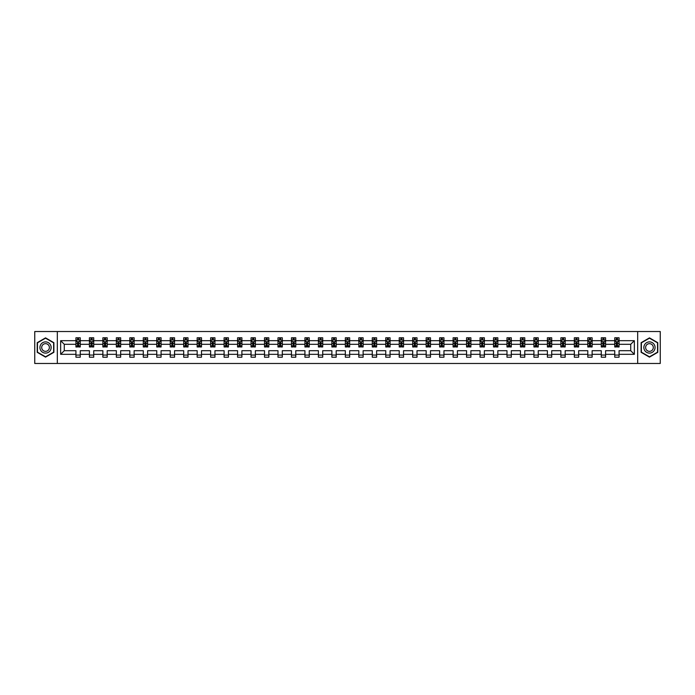 <?xml version="1.0" encoding="UTF-8"?>
<svg xmlns="http://www.w3.org/2000/svg" width="695" height="695" viewBox="0 0 695 695"><rect width="100%" height="100%" fill="white"/><g stroke="black" fill="none" stroke-linecap="round" stroke-linejoin="round"><path stroke-width="1.04" d="M637.671 331.524L34.75 331.524L34.75 363.476L660.25 363.476L660.25 331.524L637.671 331.524L637.671 363.476M619.063 354.32L619.063 350.697L630.721 350.697L634.344 354.32L619.063 354.32L619.063 357.213L614.745 357.213L614.745 354.32L605.588 354.32L605.588 357.213L601.271 357.213L601.271 354.32L592.123 354.32L592.123 357.213L587.805 357.213L587.805 354.32L578.648 354.32L578.648 357.213L574.331 357.213L574.331 354.32L565.183 354.32L565.183 357.213L560.865 357.213L560.865 354.32L551.708 354.32L551.708 357.213L547.391 357.213L547.391 354.32L538.243 354.32L538.243 357.213L533.925 357.213L533.925 354.32L524.768 354.32L524.768 357.213L520.451 357.213L520.451 354.32L511.303 354.32L511.303 357.213L506.985 357.213L506.985 354.32L497.828 354.32L497.828 357.213L493.511 357.213L493.511 354.32L484.363 354.32L484.363 357.213L480.045 357.213L480.045 354.32L470.889 354.32L470.889 357.213L466.571 357.213L466.571 354.32L457.423 354.32L457.423 357.213L453.105 357.213L453.105 354.32L443.949 354.32L443.949 357.213L439.631 357.213L439.631 354.32L430.483 354.32L430.483 357.213L426.165 357.213L426.165 354.32L417.009 354.32L417.009 357.213L412.691 357.213L412.691 354.32L403.543 354.32L403.543 357.213L399.225 357.213L399.225 354.32L390.069 354.32L390.069 357.213L385.751 357.213L385.751 354.32L376.603 354.32L376.603 357.213L372.285 357.213L372.285 354.32L363.129 354.32L363.129 357.213L358.811 357.213L358.811 354.32L349.655 354.32L349.655 357.213L345.346 357.213L345.346 354.32L336.189 354.32L336.189 357.213L331.871 357.213L331.871 354.32L322.715 354.32L322.715 357.213L318.397 357.213L318.397 354.32L309.249 354.32L309.249 357.213L304.931 357.213L304.931 354.32L295.775 354.32L295.775 357.213L291.457 357.213L291.457 354.32L282.309 354.32L282.309 357.213L277.991 357.213L277.991 354.32L268.835 354.32L268.835 357.213L264.517 357.213L264.517 354.32L255.369 354.32L255.369 357.213L251.051 357.213L251.051 354.32L241.895 354.32L241.895 357.213L237.577 357.213L237.577 354.32L228.429 354.32L228.429 357.213L224.111 357.213L224.111 354.32L214.955 354.32L214.955 357.213L210.637 357.213L210.637 354.32L201.489 354.32L201.489 357.213L197.172 357.213L197.172 354.32L188.015 354.32L188.015 357.213L183.697 357.213L183.697 354.32L174.549 354.32L174.549 357.213L170.232 357.213L170.232 354.32L161.075 354.32L161.075 357.213L156.757 357.213L156.757 354.32L147.609 354.32L147.609 357.213L143.292 357.213L143.292 354.32L134.135 354.32L134.135 357.213L129.817 357.213L129.817 354.32L120.669 354.32L120.669 357.213L116.352 357.213L116.352 354.32L107.195 354.32L107.195 357.213L102.877 357.213L102.877 354.32L93.729 354.32L93.729 357.213L89.412 357.213L89.412 354.32L80.255 354.32L80.255 357.213L75.937 357.213L75.937 354.32L60.656 354.32L60.656 340.68L75.937 340.68L75.937 337.787L80.255 337.787L80.255 340.68L89.412 340.68L89.412 337.787L93.729 337.787L93.729 340.68L102.877 340.68L102.877 337.787L107.195 337.787L107.195 340.68L116.352 340.68L116.352 337.787L120.669 337.787L120.669 340.68L129.817 340.68L129.817 337.787L134.135 337.787L134.135 340.68L143.292 340.68L143.292 337.787L147.609 337.787L147.609 340.68L156.757 340.68L156.757 337.787L161.075 337.787L161.075 340.68L170.232 340.68L170.232 337.787L174.549 337.787L174.549 340.68L183.697 340.68L183.697 337.787L188.015 337.787L188.015 340.68L197.172 340.68L197.172 337.787L201.489 337.787L201.489 340.68L210.637 340.68L210.637 337.787L214.955 337.787L214.955 340.68L224.111 340.68L224.111 337.787L228.429 337.787L228.429 340.68L237.577 340.68L237.577 337.787L241.895 337.787L241.895 340.68L251.051 340.68L251.051 337.787L255.369 337.787L255.369 340.68L264.517 340.68L264.517 337.787L268.835 337.787L268.835 340.68L277.991 340.68L277.991 337.787L282.309 337.787L282.309 340.68L291.457 340.68L291.457 337.787L295.775 337.787L295.775 340.68L304.931 340.68L304.931 337.787L309.249 337.787L309.249 340.68L318.397 340.68L318.397 337.787L322.715 337.787L322.715 340.68L331.871 340.68L331.871 337.787L336.189 337.787L336.189 340.68L345.346 340.68L345.346 337.787L349.655 337.787L349.655 340.68L358.811 340.68L358.811 337.787L363.129 337.787L363.129 340.68L372.285 340.68L372.285 337.787L376.603 337.787L376.603 340.68L385.751 340.68L385.751 337.787L390.069 337.787L390.069 340.68L399.225 340.68L399.225 337.787L403.543 337.787L403.543 340.68L412.691 340.68L412.691 337.787L417.009 337.787L417.009 340.68L426.165 340.68L426.165 337.787L430.483 337.787L430.483 340.68L439.631 340.68L439.631 337.787L443.949 337.787L443.949 340.68L453.105 340.68L453.105 337.787L457.423 337.787L457.423 340.68L466.571 340.68L466.571 337.787L470.889 337.787L470.889 340.68L480.045 340.68L480.045 337.787L484.363 337.787L484.363 340.68L493.511 340.68L493.511 337.787L497.828 337.787L497.828 340.68L506.985 340.68L506.985 337.787L511.303 337.787L511.303 340.68L520.451 340.68L520.451 337.787L524.768 337.787L524.768 340.68L533.925 340.68L533.925 337.787L538.243 337.787L538.243 340.68L547.391 340.68L547.391 337.787L551.708 337.787L551.708 340.68L560.865 340.68L560.865 337.787L565.183 337.787L565.183 340.68L574.331 340.68L574.331 337.787L578.648 337.787L578.648 340.68L587.805 340.68L587.805 337.787L592.123 337.787L592.123 340.68L601.271 340.68L601.271 337.787L605.588 337.787L605.588 340.68L614.745 340.68L614.745 337.787L619.063 337.787L619.063 340.68L634.344 340.68L634.344 354.32M57.329 363.476L57.329 331.524M614.745 340.68L614.745 344.303L605.588 344.303L605.588 340.68M605.588 354.32L605.588 350.697L614.745 350.697L614.745 354.32M601.271 340.68L601.271 344.303L592.123 344.303L592.123 340.68M592.123 354.32L592.123 350.697L601.271 350.697L601.271 354.32M587.805 340.68L587.805 344.303L578.648 344.303L578.648 340.68M578.648 354.32L578.648 350.697L587.805 350.697L587.805 354.32M574.331 340.68L574.331 344.303L565.183 344.303L565.183 340.68M565.183 354.32L565.183 350.697L574.331 350.697L574.331 354.32M560.865 340.68L560.865 344.303L551.708 344.303L551.708 340.68M551.708 354.32L551.708 350.697L560.865 350.697L560.865 354.32M547.391 340.68L547.391 344.303L538.243 344.303L538.243 340.68M538.243 354.32L538.243 350.697L547.391 350.697L547.391 354.32M533.925 340.68L533.925 344.303L524.768 344.303L524.768 340.68M524.768 354.32L524.768 350.697L533.925 350.697L533.925 354.32M520.451 340.68L520.451 344.303L511.303 344.303L511.303 340.68M511.303 354.32L511.303 350.697L520.451 350.697L520.451 354.32M506.985 340.68L506.985 344.303L497.828 344.303L497.828 340.68M497.828 354.32L497.828 350.697L506.985 350.697L506.985 354.32M493.511 340.68L493.511 344.303L484.363 344.303L484.363 340.68M484.363 354.32L484.363 350.697L493.511 350.697L493.511 354.32M480.045 340.68L480.045 344.303L470.889 344.303L470.889 340.68M470.889 354.32L470.889 350.697L480.045 350.697L480.045 354.32M466.571 340.68L466.571 344.303L457.423 344.303L457.423 340.68M457.423 354.32L457.423 350.697L466.571 350.697L466.571 354.32M453.105 340.68L453.105 344.303L443.949 344.303L443.949 340.68M443.949 354.32L443.949 350.697L453.105 350.697L453.105 354.32M439.631 340.68L439.631 344.303L430.483 344.303L430.483 340.68M430.483 354.32L430.483 350.697L439.631 350.697L439.631 354.32M426.165 340.68L426.165 344.303L417.009 344.303L417.009 340.68M417.009 354.32L417.009 350.697L426.165 350.697L426.165 354.32M412.691 340.68L412.691 344.303L403.543 344.303L403.543 340.68M403.543 354.32L403.543 350.697L412.691 350.697L412.691 354.32M399.225 340.68L399.225 344.303L390.069 344.303L390.069 340.68M390.069 354.32L390.069 350.697L399.225 350.697L399.225 354.32M385.751 340.68L385.751 344.303L376.603 344.303L376.603 340.68M376.603 354.32L376.603 350.697L385.751 350.697L385.751 354.32M372.285 340.68L372.285 344.303L363.129 344.303L363.129 340.68M363.129 354.32L363.129 350.697L372.285 350.697L372.285 354.32M358.811 340.68L358.811 344.303L349.655 344.303L349.655 340.68M349.655 354.32L349.655 350.697L358.811 350.697L358.811 354.32M345.346 340.68L345.346 344.303L336.189 344.303L336.189 340.68M336.189 354.32L336.189 350.697L345.346 350.697L345.346 354.32M331.871 340.68L331.871 344.303L322.715 344.303L322.715 340.68M322.715 354.32L322.715 350.697L331.871 350.697L331.871 354.32M318.397 340.68L318.397 344.303L309.249 344.303L309.249 340.68M309.249 354.32L309.249 350.697L318.397 350.697L318.397 354.32M304.931 340.68L304.931 344.303L295.775 344.303L295.775 340.68M295.775 354.32L295.775 350.697L304.931 350.697L304.931 354.32M291.457 340.68L291.457 344.303L282.309 344.303L282.309 340.68M282.309 354.32L282.309 350.697L291.457 350.697L291.457 354.32M277.991 340.68L277.991 344.303L268.835 344.303L268.835 340.68M268.835 354.32L268.835 350.697L277.991 350.697L277.991 354.32M264.517 340.68L264.517 344.303L255.369 344.303L255.369 340.68M255.369 354.32L255.369 350.697L264.517 350.697L264.517 354.32M251.051 340.68L251.051 344.303L241.895 344.303L241.895 340.68M241.895 354.32L241.895 350.697L251.051 350.697L251.051 354.32M237.577 340.68L237.577 344.303L228.429 344.303L228.429 340.68M228.429 354.32L228.429 350.697L237.577 350.697L237.577 354.32M224.111 340.68L224.111 344.303L214.955 344.303L214.955 340.68M214.955 354.32L214.955 350.697L224.111 350.697L224.111 354.32M210.637 340.68L210.637 344.303L201.489 344.303L201.489 340.68M201.489 354.32L201.489 350.697L210.637 350.697L210.637 354.32M197.172 340.68L197.172 344.303L188.015 344.303L188.015 340.68M188.015 354.32L188.015 350.697L197.172 350.697L197.172 354.32M183.697 340.68L183.697 344.303L174.549 344.303L174.549 340.68M174.549 354.32L174.549 350.697L183.697 350.697L183.697 354.32M170.232 340.68L170.232 344.303L161.075 344.303L161.075 340.68M161.075 354.32L161.075 350.697L170.232 350.697L170.232 354.32M156.757 340.68L156.757 344.303L147.609 344.303L147.609 340.68M147.609 354.32L147.609 350.697L156.757 350.697L156.757 354.32M143.292 340.68L143.292 344.303L134.135 344.303L134.135 340.68M134.135 354.32L134.135 350.697L143.292 350.697L143.292 354.32M129.817 340.68L129.817 344.303L120.669 344.303L120.669 340.68M120.669 354.32L120.669 350.697L129.817 350.697L129.817 354.32M116.352 340.68L116.352 344.303L107.195 344.303L107.195 340.68M107.195 354.32L107.195 350.697L116.352 350.697L116.352 354.32M102.877 340.68L102.877 344.303L93.729 344.303L93.729 340.68M93.729 354.32L93.729 350.697L102.877 350.697L102.877 354.32M89.412 340.68L89.412 344.303L80.255 344.303L80.255 340.68M80.255 354.32L80.255 350.697L89.412 350.697L89.412 354.32M75.937 340.68L75.937 344.303L64.279 344.303L64.279 350.697L75.937 350.697L75.937 354.32M60.656 340.68L64.279 344.303M630.721 350.697L630.721 344.303L619.063 344.303L619.063 340.68M616.387 339.942L617.421 339.942M602.913 339.942L603.955 339.942M589.447 339.942L590.481 339.942M575.973 339.942L577.015 339.942M562.507 339.942L563.541 339.942M549.033 339.942L550.075 339.942M535.567 339.942L536.601 339.942M522.093 339.942L523.126 339.942M508.627 339.942L509.661 339.942M495.153 339.942L496.187 339.942M481.687 339.942L482.721 339.942M468.213 339.942L469.247 339.942M454.747 339.942L455.781 339.942M441.273 339.942L442.307 339.942M427.807 339.942L428.841 339.942M414.333 339.942L415.367 339.942M400.859 339.942L401.901 339.942M387.393 339.942L388.427 339.942M373.919 339.942L374.961 339.942M360.453 339.942L361.487 339.942M346.979 339.942L348.021 339.942M333.513 339.942L334.547 339.942M320.039 339.942L321.081 339.942M306.573 339.942L307.607 339.942M293.099 339.942L294.141 339.942M279.633 339.942L280.667 339.942M266.159 339.942L267.193 339.942M252.693 339.942L253.727 339.942M239.219 339.942L240.253 339.942M225.753 339.942L226.787 339.942M212.279 339.942L213.313 339.942M198.813 339.942L199.847 339.942M185.339 339.942L186.373 339.942M171.874 339.942L172.907 339.942M158.399 339.942L159.433 339.942M144.925 339.942L145.967 339.942M131.459 339.942L132.493 339.942M117.985 339.942L119.027 339.942M104.519 339.942L105.553 339.942M91.045 339.942L92.088 339.942M77.579 339.942L78.613 339.942M75.937 355.058L80.255 355.058M89.412 355.058L93.729 355.058M102.877 355.058L107.195 355.058M116.352 355.058L120.669 355.058M129.817 355.058L134.135 355.058M143.292 355.058L147.609 355.058M156.757 355.058L161.075 355.058M170.232 355.058L174.549 355.058M183.697 355.058L188.015 355.058M197.172 355.058L201.489 355.058M210.637 355.058L214.955 355.058M224.111 355.058L228.429 355.058M237.577 355.058L241.895 355.058M251.051 355.058L255.369 355.058M264.517 355.058L268.835 355.058M277.991 355.058L282.309 355.058M291.457 355.058L295.775 355.058M304.931 355.058L309.249 355.058M318.397 355.058L322.715 355.058M331.871 355.058L336.189 355.058M345.346 355.058L349.655 355.058M358.811 355.058L363.129 355.058M372.285 355.058L376.603 355.058M385.751 355.058L390.069 355.058M399.225 355.058L403.543 355.058M412.691 355.058L417.009 355.058M426.165 355.058L430.483 355.058M439.631 355.058L443.949 355.058M453.105 355.058L457.423 355.058M466.571 355.058L470.889 355.058M480.045 355.058L484.363 355.058M493.511 355.058L497.828 355.058M506.985 355.058L511.303 355.058M520.451 355.058L524.768 355.058M533.925 355.058L538.243 355.058M547.391 355.058L551.708 355.058M560.865 355.058L565.183 355.058M574.331 355.058L578.648 355.058M587.805 355.058L592.123 355.058M601.271 355.058L605.588 355.058M614.745 355.058L619.063 355.058M64.279 350.697L60.656 354.32M634.344 340.68L630.721 344.303M53.88 342.687L45.54 337.874L37.209 342.687L37.209 352.313L45.54 357.126L53.88 352.313L53.88 342.687M641.12 342.687L641.12 352.313L649.46 357.126L657.791 352.313L657.791 342.687L649.46 337.874L641.12 342.687M78.613 338.908L77.579 338.908M76.745 340.09L75.937 340.09L75.937 337.787L77.579 337.787L77.579 339.985M75.937 345.902L75.937 346.979L77.579 346.979L77.579 345.902L75.937 345.902L75.937 344.303M80.255 344.303L80.255 346.979L78.613 346.979L78.613 342.366L77.579 342.366L77.579 345.902M79.447 340.09L80.255 340.09L80.255 337.787L78.613 337.787L78.613 339.985M80.255 341.714L79.395 339.985L76.798 339.985L75.937 341.714M92.088 338.908L91.045 338.908M90.22 340.09L89.412 340.09L89.412 337.787L91.045 337.787L91.045 339.985M89.412 345.902L89.412 346.979L91.045 346.979L91.045 345.902L89.412 345.902L89.412 344.303M93.729 344.303L93.729 346.979L92.088 346.979L92.088 342.366L91.045 342.366L91.045 345.902M92.913 340.09L93.729 340.09L93.729 337.787L92.088 337.787L92.088 339.985M93.729 341.714L92.861 339.985L90.272 339.985L89.412 341.714M105.553 338.908L104.519 338.908M103.694 340.09L102.877 340.09L102.877 337.787L104.519 337.787L104.519 339.985M102.877 345.902L102.877 346.979L104.519 346.979L104.519 345.902L102.877 345.902L102.877 344.303M107.195 344.303L107.195 346.979L105.553 346.979L105.553 342.366L104.519 342.366L104.519 345.902M106.387 340.09L107.195 340.09L107.195 337.787L105.553 337.787L105.553 339.985M107.195 341.714L106.335 339.985L103.737 339.985L102.877 341.714M40.684 344.694A5.612 5.612 0 0 0 42.734 352.356A5.612 5.612 0 0 0 50.405 350.306A5.612 5.612 0 0 0 48.346 342.644A5.612 5.612 0 0 0 40.684 344.694M42.213 345.58A3.84 3.84 0 0 0 43.62 350.827A3.84 3.84 0 0 0 48.867 349.42A3.84 3.84 0 0 0 47.468 344.173A3.84 3.84 0 0 0 42.213 345.58M53.619 342.835L53.619 352.165L45.54 356.822L37.469 352.165L37.469 342.835L45.54 338.178L53.619 342.835M644.595 344.694A5.612 5.612 0 0 0 646.654 352.356A5.612 5.612 0 0 0 654.316 350.306A5.612 5.612 0 0 0 652.266 342.644A5.612 5.612 0 0 0 644.595 344.694M646.133 345.58A3.84 3.84 0 0 0 647.532 350.827A3.84 3.84 0 0 0 652.787 349.42A3.84 3.84 0 0 0 651.38 344.173A3.84 3.84 0 0 0 646.133 345.58M657.531 342.835L657.531 352.165L649.46 356.822L641.381 352.165L641.381 342.835L649.46 338.178L657.531 342.835M119.027 338.908L117.985 338.908M117.16 340.09L116.352 340.09L116.352 337.787L117.985 337.787L117.985 339.985M116.352 345.902L116.352 346.979L117.985 346.979L117.985 345.902L116.352 345.902L116.352 344.303M120.669 344.303L120.669 346.979L119.027 346.979L119.027 342.366L117.985 342.366L117.985 345.902M119.853 340.09L120.669 340.09L120.669 337.787L119.027 337.787L119.027 339.985M120.669 341.714L119.801 339.985L117.212 339.985L116.352 341.714M132.493 338.908L131.459 338.908M130.634 340.09L129.817 340.09L129.817 337.787L131.459 337.787L131.459 339.985M129.817 345.902L129.817 346.979L131.459 346.979L131.459 345.902L129.817 345.902L129.817 344.303M134.135 344.303L134.135 346.979L132.493 346.979L132.493 342.366L131.459 342.366L131.459 345.902M133.327 340.09L134.135 340.09L134.135 337.787L132.493 337.787L132.493 339.985M134.135 341.714L133.275 339.985L130.686 339.985L129.817 341.714M145.967 338.908L144.925 338.908M144.1 340.09L143.292 340.09L143.292 337.787L144.925 337.787L144.925 339.985M143.292 345.902L143.292 346.979L144.925 346.979L144.925 345.902L143.292 345.902L143.292 344.303M147.609 344.303L147.609 346.979L145.967 346.979L145.967 342.366L144.925 342.366L144.925 345.902M146.793 340.09L147.609 340.09L147.609 337.787L145.967 337.787L145.967 339.985M147.609 341.714L146.741 339.985L144.152 339.985L143.292 341.714M159.433 338.908L158.399 338.908M157.574 340.09L156.757 340.09L156.757 337.787L158.399 337.787L158.399 339.985M156.757 345.902L156.757 346.979L158.399 346.979L158.399 345.902L156.757 345.902L156.757 344.303M161.075 344.303L161.075 346.979L159.433 346.979L159.433 342.366L158.399 342.366L158.399 345.902M160.267 340.09L161.075 340.09L161.075 337.787L159.433 337.787L159.433 339.985M161.075 341.714L160.215 339.985L157.626 339.985L156.757 341.714M172.907 338.908L171.874 338.908M171.04 340.09L170.232 340.09L170.232 337.787L171.874 337.787L171.874 339.985M170.232 345.902L170.232 346.979L171.874 346.979L171.874 345.902L170.232 345.902L170.232 344.303M174.549 344.303L174.549 346.979L172.907 346.979L172.907 342.366L171.874 342.366L171.874 345.902M173.733 340.09L174.549 340.09L174.549 337.787L172.907 337.787L172.907 339.985M174.549 341.714L173.68 339.985L171.092 339.985L170.232 341.714M186.373 338.908L185.339 338.908M184.514 340.09L183.697 340.09L183.697 337.787L185.339 337.787L185.339 339.985M183.697 345.902L183.697 346.979L185.339 346.979L185.339 345.902L183.697 345.902L183.697 344.303M188.015 344.303L188.015 346.979L186.373 346.979L186.373 342.366L185.339 342.366L185.339 345.902M187.207 340.09L188.015 340.09L188.015 337.787L186.373 337.787L186.373 339.985M188.015 341.714L187.155 339.985L184.566 339.985L183.697 341.714M199.847 338.908L198.813 338.908M197.979 340.09L197.172 340.09L197.172 337.787L198.813 337.787L198.813 339.985M197.172 345.902L197.172 346.979L198.813 346.979L198.813 345.902L197.172 345.902L197.172 344.303M201.489 344.303L201.489 346.979L199.847 346.979L199.847 342.366L198.813 342.366L198.813 345.902M200.673 340.09L201.489 340.09L201.489 337.787L199.847 337.787L199.847 339.985M201.489 341.714L200.62 339.985L198.032 339.985L197.172 341.714M213.313 338.908L212.279 338.908M211.454 340.09L210.637 340.09L210.637 337.787L212.279 337.787L212.279 339.985M210.637 345.902L210.637 346.979L212.279 346.979L212.279 345.902L210.637 345.902L210.637 344.303M214.955 344.303L214.955 346.979L213.313 346.979L213.313 342.366L212.279 342.366L212.279 345.902M214.147 340.09L214.955 340.09L214.955 337.787L213.313 337.787L213.313 339.985M214.955 341.714L214.095 339.985L211.506 339.985L210.637 341.714M226.787 338.908L225.753 338.908M224.919 340.09L224.111 340.09L224.111 337.787L225.753 337.787L225.753 339.985M224.111 345.902L224.111 346.979L225.753 346.979L225.753 345.902L224.111 345.902L224.111 344.303M228.429 344.303L228.429 346.979L226.787 346.979L226.787 342.366L225.753 342.366L225.753 345.902M227.613 340.09L228.429 340.09L228.429 337.787L226.787 337.787L226.787 339.985M228.429 341.714L227.56 339.985L224.971 339.985L224.111 341.714M240.253 338.908L239.219 338.908M238.394 340.09L237.577 340.09L237.577 337.787L239.219 337.787L239.219 339.985M237.577 345.902L237.577 346.979L239.219 346.979L239.219 345.902L237.577 345.902L237.577 344.303M241.895 344.303L241.895 346.979L240.253 346.979L240.253 342.366L239.219 342.366L239.219 345.902M241.087 340.09L241.895 340.09L241.895 337.787L240.253 337.787L240.253 339.985M241.895 341.714L241.035 339.985L238.446 339.985L237.577 341.714M253.727 338.908L252.693 338.908M251.859 340.09L251.051 340.09L251.051 337.787L252.693 337.787L252.693 339.985M251.051 345.902L251.051 346.979L252.693 346.979L252.693 345.902L251.051 345.902L251.051 344.303M255.369 344.303L255.369 346.979L253.727 346.979L253.727 342.366L252.693 342.366L252.693 345.902M254.552 340.09L255.369 340.09L255.369 337.787L253.727 337.787L253.727 339.985M255.369 341.714L254.5 339.985L251.911 339.985L251.051 341.714M267.193 338.908L266.159 338.908M265.334 340.09L264.517 340.09L264.517 337.787L266.159 337.787L266.159 339.985M264.517 345.902L264.517 346.979L266.159 346.979L266.159 345.902L264.517 345.902L264.517 344.303M268.835 344.303L268.835 346.979L267.193 346.979L267.193 342.366L266.159 342.366L266.159 345.902M268.027 340.09L268.835 340.09L268.835 337.787L267.193 337.787L267.193 339.985M268.835 341.714L267.975 339.985L265.386 339.985L264.517 341.714M280.667 338.908L279.633 338.908M278.799 340.09L277.991 340.09L277.991 337.787L279.633 337.787L279.633 339.985M277.991 345.902L277.991 346.979L279.633 346.979L279.633 345.902L277.991 345.902L277.991 344.303M282.309 344.303L282.309 346.979L280.667 346.979L280.667 342.366L279.633 342.366L279.633 345.902M281.492 340.09L282.309 340.09L282.309 337.787L280.667 337.787L280.667 339.985M282.309 341.714L281.44 339.985L278.851 339.985L277.991 341.714M294.141 338.908L293.099 338.908M292.274 340.09L291.457 340.09L291.457 337.787L293.099 337.787L293.099 339.985M291.457 345.902L291.457 346.979L293.099 346.979L293.099 345.902L291.457 345.902L291.457 344.303M295.775 344.303L295.775 346.979L294.141 346.979L294.141 342.366L293.099 342.366L293.099 345.902M294.967 340.09L295.775 340.09L295.775 337.787L294.141 337.787L294.141 339.985M295.775 341.714L294.915 339.985L292.326 339.985L291.457 341.714M307.607 338.908L306.573 338.908M305.739 340.09L304.931 340.09L304.931 337.787L306.573 337.787L306.573 339.985M304.931 345.902L304.931 346.979L306.573 346.979L306.573 345.902L304.931 345.902L304.931 344.303M309.249 344.303L309.249 346.979L307.607 346.979L307.607 342.366L306.573 342.366L306.573 345.902M308.432 340.09L309.249 340.09L309.249 337.787L307.607 337.787L307.607 339.985M309.249 341.714L308.389 339.985L305.791 339.985L304.931 341.714M321.081 338.908L320.039 338.908M319.214 340.09L318.397 340.09L318.397 337.787L320.039 337.787L320.039 339.985M318.397 345.902L318.397 346.979L320.039 346.979L320.039 345.902L318.397 345.902L318.397 344.303M322.715 344.303L322.715 346.979L321.081 346.979L321.081 342.366L320.039 342.366L320.039 345.902M321.907 340.09L322.715 340.09L322.715 337.787L321.081 337.787L321.081 339.985M322.715 341.714L321.855 339.985L319.266 339.985L318.397 341.714M334.547 338.908L333.513 338.908M332.679 340.09L331.871 340.09L331.871 337.787L333.513 337.787L333.513 339.985M331.871 345.902L331.871 346.979L333.513 346.979L333.513 345.902L331.871 345.902L331.871 344.303M336.189 344.303L336.189 346.979L334.547 346.979L334.547 342.366L333.513 342.366L333.513 345.902M335.381 340.09L336.189 340.09L336.189 337.787L334.547 337.787L334.547 339.985M336.189 341.714L335.329 339.985L332.731 339.985L331.871 341.714M348.021 338.908L346.979 338.908M346.153 340.09L345.346 340.09L345.346 337.787L346.979 337.787L346.979 339.985M345.346 345.902L345.346 346.979L346.979 346.979L346.979 345.902L345.346 345.902L345.346 344.303M349.655 344.303L349.655 346.979L348.021 346.979L348.021 342.366L346.979 342.366L346.979 345.902M348.847 340.09L349.655 340.09L349.655 337.787L348.021 337.787L348.021 339.985M349.655 341.714L348.794 339.985L346.206 339.985L345.346 341.714M361.487 338.908L360.453 338.908M359.619 340.09L358.811 340.09L358.811 337.787L360.453 337.787L360.453 339.985M358.811 345.902L358.811 346.979L360.453 346.979L360.453 345.902L358.811 345.902L358.811 344.303M363.129 344.303L363.129 346.979L361.487 346.979L361.487 342.366L360.453 342.366L360.453 345.902M362.321 340.09L363.129 340.09L363.129 337.787L361.487 337.787L361.487 339.985M363.129 341.714L362.269 339.985L359.671 339.985L358.811 341.714M374.961 338.908L373.919 338.908M373.093 340.09L372.285 340.09L372.285 337.787L373.919 337.787L373.919 339.985M372.285 345.902L372.285 346.979L373.919 346.979L373.919 345.902L372.285 345.902L372.285 344.303M376.603 344.303L376.603 346.979L374.961 346.979L374.961 342.366L373.919 342.366L373.919 345.902M375.786 340.09L376.603 340.09L376.603 337.787L374.961 337.787L374.961 339.985M376.603 341.714L375.734 339.985L373.145 339.985L372.285 341.714M388.427 338.908L387.393 338.908M386.568 340.09L385.751 340.09L385.751 337.787L387.393 337.787L387.393 339.985M385.751 345.902L385.751 346.979L387.393 346.979L387.393 345.902L385.751 345.902L385.751 344.303M390.069 344.303L390.069 346.979L388.427 346.979L388.427 342.366L387.393 342.366L387.393 345.902M389.261 340.09L390.069 340.09L390.069 337.787L388.427 337.787L388.427 339.985M390.069 341.714L389.209 339.985L386.611 339.985L385.751 341.714M401.901 338.908L400.859 338.908M400.033 340.09L399.225 340.09L399.225 337.787L400.859 337.787L400.859 339.985M399.225 345.902L399.225 346.979L400.859 346.979L400.859 345.902L399.225 345.902L399.225 344.303M403.543 344.303L403.543 346.979L401.901 346.979L401.901 342.366L400.859 342.366L400.859 345.902M402.726 340.09L403.543 340.09L403.543 337.787L401.901 337.787L401.901 339.985M403.543 341.714L402.674 339.985L400.085 339.985L399.225 341.714M415.367 338.908L414.333 338.908M413.508 340.09L412.691 340.09L412.691 337.787L414.333 337.787L414.333 339.985M412.691 345.902L412.691 346.979L414.333 346.979L414.333 345.902L412.691 345.902L412.691 344.303M417.009 344.303L417.009 346.979L415.367 346.979L415.367 342.366L414.333 342.366L414.333 345.902M416.201 340.09L417.009 340.09L417.009 337.787L415.367 337.787L415.367 339.985M417.009 341.714L416.149 339.985L413.56 339.985L412.691 341.714M428.841 338.908L427.807 338.908M426.973 340.09L426.165 340.09L426.165 337.787L427.807 337.787L427.807 339.985M426.165 345.902L426.165 346.979L427.807 346.979L427.807 345.902L426.165 345.902L426.165 344.303M430.483 344.303L430.483 346.979L428.841 346.979L428.841 342.366L427.807 342.366L427.807 345.902M429.666 340.09L430.483 340.09L430.483 337.787L428.841 337.787L428.841 339.985M430.483 341.714L429.614 339.985L427.025 339.985L426.165 341.714M442.307 338.908L441.273 338.908M440.448 340.09L439.631 340.09L439.631 337.787L441.273 337.787L441.273 339.985M439.631 345.902L439.631 346.979L441.273 346.979L441.273 345.902L439.631 345.902L439.631 344.303M443.949 344.303L443.949 346.979L442.307 346.979L442.307 342.366L441.273 342.366L441.273 345.902M443.141 340.09L443.949 340.09L443.949 337.787L442.307 337.787L442.307 339.985M443.949 341.714L443.089 339.985L440.5 339.985L439.631 341.714M455.781 338.908L454.747 338.908M453.913 340.09L453.105 340.09L453.105 337.787L454.747 337.787L454.747 339.985M453.105 345.902L453.105 346.979L454.747 346.979L454.747 345.902L453.105 345.902L453.105 344.303M457.423 344.303L457.423 346.979L455.781 346.979L455.781 342.366L454.747 342.366L454.747 345.902M456.606 340.09L457.423 340.09L457.423 337.787L455.781 337.787L455.781 339.985M457.423 341.714L456.554 339.985L453.965 339.985L453.105 341.714M469.247 338.908L468.213 338.908M467.387 340.09L466.571 340.09L466.571 337.787L468.213 337.787L468.213 339.985M466.571 345.902L466.571 346.979L468.213 346.979L468.213 345.902L466.571 345.902L466.571 344.303M470.889 344.303L470.889 346.979L469.247 346.979L469.247 342.366L468.213 342.366L468.213 345.902M470.081 340.09L470.889 340.09L470.889 337.787L469.247 337.787L469.247 339.985M470.889 341.714L470.029 339.985L467.44 339.985L466.571 341.714M482.721 338.908L481.687 338.908M480.853 340.09L480.045 340.09L480.045 337.787L481.687 337.787L481.687 339.985M480.045 345.902L480.045 346.979L481.687 346.979L481.687 345.902L480.045 345.902L480.045 344.303M484.363 344.303L484.363 346.979L482.721 346.979L482.721 342.366L481.687 342.366L481.687 345.902M483.546 340.09L484.363 340.09L484.363 337.787L482.721 337.787L482.721 339.985M484.363 341.714L483.494 339.985L480.905 339.985L480.045 341.714M496.187 338.908L495.153 338.908M494.327 340.09L493.511 340.09L493.511 337.787L495.153 337.787L495.153 339.985M493.511 345.902L493.511 346.979L495.153 346.979L495.153 345.902L493.511 345.902L493.511 344.303M497.828 344.303L497.828 346.979L496.187 346.979L496.187 342.366L495.153 342.366L495.153 345.902M497.021 340.09L497.828 340.09L497.828 337.787L496.187 337.787L496.187 339.985M497.828 341.714L496.968 339.985L494.38 339.985L493.511 341.714M509.661 338.908L508.627 338.908M507.793 340.09L506.985 340.09L506.985 337.787L508.627 337.787L508.627 339.985M506.985 345.902L506.985 346.979L508.627 346.979L508.627 345.902L506.985 345.902L506.985 344.303M511.303 344.303L511.303 346.979L509.661 346.979L509.661 342.366L508.627 342.366L508.627 345.902M510.486 340.09L511.303 340.09L511.303 337.787L509.661 337.787L509.661 339.985M511.303 341.714L510.434 339.985L507.845 339.985L506.985 341.714M523.126 338.908L522.093 338.908M521.267 340.09L520.451 340.09L520.451 337.787L522.093 337.787L522.093 339.985M520.451 345.902L520.451 346.979L522.093 346.979L522.093 345.902L520.451 345.902L520.451 344.303M524.768 344.303L524.768 346.979L523.126 346.979L523.126 342.366L522.093 342.366L522.093 345.902M523.961 340.09L524.768 340.09L524.768 337.787L523.126 337.787L523.126 339.985M524.768 341.714L523.908 339.985L521.32 339.985L520.451 341.714M536.601 338.908L535.567 338.908M534.733 340.09L533.925 340.09L533.925 337.787L535.567 337.787L535.567 339.985M533.925 345.902L533.925 346.979L535.567 346.979L535.567 345.902L533.925 345.902L533.925 344.303M538.243 344.303L538.243 346.979L536.601 346.979L536.601 342.366L535.567 342.366L535.567 345.902M537.426 340.09L538.243 340.09L538.243 337.787L536.601 337.787L536.601 339.985M538.243 341.714L537.374 339.985L534.785 339.985L533.925 341.714M550.075 338.908L549.033 338.908M548.207 340.09L547.391 340.09L547.391 337.787L549.033 337.787L549.033 339.985M547.391 345.902L547.391 346.979L549.033 346.979L549.033 345.902L547.391 345.902L547.391 344.303M551.708 344.303L551.708 346.979L550.075 346.979L550.075 342.366L549.033 342.366L549.033 345.902M550.9 340.09L551.708 340.09L551.708 337.787L550.075 337.787L550.075 339.985M551.708 341.714L550.848 339.985L548.259 339.985L547.391 341.714M563.541 338.908L562.507 338.908M561.673 340.09L560.865 340.09L560.865 337.787L562.507 337.787L562.507 339.985M560.865 345.902L560.865 346.979L562.507 346.979L562.507 345.902L560.865 345.902L560.865 344.303M565.183 344.303L565.183 346.979L563.541 346.979L563.541 342.366L562.507 342.366L562.507 345.902M564.366 340.09L565.183 340.09L565.183 337.787L563.541 337.787L563.541 339.985M565.183 341.714L564.314 339.985L561.725 339.985L560.865 341.714M577.015 338.908L575.973 338.908M575.147 340.09L574.331 340.09L574.331 337.787L575.973 337.787L575.973 339.985M574.331 345.902L574.331 346.979L575.973 346.979L575.973 345.902L574.331 345.902L574.331 344.303M578.648 344.303L578.648 346.979L577.015 346.979L577.015 342.366L575.973 342.366L575.973 345.902M577.84 340.09L578.648 340.09L578.648 337.787L577.015 337.787L577.015 339.985M578.648 341.714L577.788 339.985L575.199 339.985L574.331 341.714M590.481 338.908L589.447 338.908M588.613 340.09L587.805 340.09L587.805 337.787L589.447 337.787L589.447 339.985M587.805 345.902L587.805 346.979L589.447 346.979L589.447 345.902L587.805 345.902L587.805 344.303M592.123 344.303L592.123 346.979L590.481 346.979L590.481 342.366L589.447 342.366L589.447 345.902M591.306 340.09L592.123 340.09L592.123 337.787L590.481 337.787L590.481 339.985M592.123 341.714L591.263 339.985L588.665 339.985L587.805 341.714M603.955 338.908L602.913 338.908M602.087 340.09L601.271 340.09L601.271 337.787L602.913 337.787L602.913 339.985M601.271 345.902L601.271 346.979L602.913 346.979L602.913 345.902L601.271 345.902L601.271 344.303M605.588 344.303L605.588 346.979L603.955 346.979L603.955 342.366L602.913 342.366L602.913 345.902M604.78 340.09L605.588 340.09L605.588 337.787L603.955 337.787L603.955 339.985M605.588 341.714L604.728 339.985L602.139 339.985L601.271 341.714M617.421 338.908L616.387 338.908M615.553 340.09L614.745 340.09L614.745 337.787L616.387 337.787L616.387 339.985M614.745 345.902L614.745 346.979L616.387 346.979L616.387 345.902L614.745 345.902L614.745 344.303M619.063 344.303L619.063 346.979L617.421 346.979L617.421 342.366L616.387 342.366L616.387 345.902M618.255 340.09L619.063 340.09L619.063 337.787L617.421 337.787L617.421 339.985M619.063 341.714L618.202 339.985L615.605 339.985L614.745 341.714M80.238 341.671L75.963 341.671M80.255 345.902L78.613 345.902M77.579 343.582L75.937 343.582M80.255 343.582L78.613 343.582M78.613 339.455L77.579 339.455M93.703 341.671L89.429 341.671M93.729 345.902L92.088 345.902M91.045 343.582L89.412 343.582M93.729 343.582L92.088 343.582M92.088 339.455L91.045 339.455M107.178 341.671L102.903 341.671M107.195 345.902L105.553 345.902M104.519 343.582L102.877 343.582M107.195 343.582L105.553 343.582M105.553 339.455L104.519 339.455M120.643 341.671L116.369 341.671M120.669 345.902L119.027 345.902M117.985 343.582L116.352 343.582M120.669 343.582L119.027 343.582M119.027 339.455L117.985 339.455M134.118 341.671L129.843 341.671M134.135 345.902L132.493 345.902M131.459 343.582L129.817 343.582M134.135 343.582L132.493 343.582M132.493 339.455L131.459 339.455M147.583 341.671L143.309 341.671M147.609 345.902L145.967 345.902M144.925 343.582L143.292 343.582M147.609 343.582L145.967 343.582M145.967 339.455L144.925 339.455M161.058 341.671L156.783 341.671M161.075 345.902L159.433 345.902M158.399 343.582L156.757 343.582M161.075 343.582L159.433 343.582M159.433 339.455L158.399 339.455M174.523 341.671L170.249 341.671M174.549 345.902L172.907 345.902M171.874 343.582L170.232 343.582M174.549 343.582L172.907 343.582M172.907 339.455L171.874 339.455M187.998 341.671L183.723 341.671M188.015 345.902L186.373 345.902M185.339 343.582L183.697 343.582M188.015 343.582L186.373 343.582M186.373 339.455L185.339 339.455M201.463 341.671L197.189 341.671M201.489 345.902L199.847 345.902M198.813 343.582L197.172 343.582M201.489 343.582L199.847 343.582M199.847 339.455L198.813 339.455M214.937 341.671L210.663 341.671M214.955 345.902L213.313 345.902M212.279 343.582L210.637 343.582M214.955 343.582L213.313 343.582M213.313 339.455L212.279 339.455M228.403 341.671L224.129 341.671M228.429 345.902L226.787 345.902M225.753 343.582L224.111 343.582M228.429 343.582L226.787 343.582M226.787 339.455L225.753 339.455M241.877 341.671L237.603 341.671M241.895 345.902L240.253 345.902M239.219 343.582L237.577 343.582M241.895 343.582L240.253 343.582M240.253 339.455L239.219 339.455M255.343 341.671L251.069 341.671M255.369 345.902L253.727 345.902M252.693 343.582L251.051 343.582M255.369 343.582L253.727 343.582M253.727 339.455L252.693 339.455M268.817 341.671L264.543 341.671M268.835 345.902L267.193 345.902M266.159 343.582L264.517 343.582M268.835 343.582L267.193 343.582M267.193 339.455L266.159 339.455M282.283 341.671L278.009 341.671M282.309 345.902L280.667 345.902M279.633 343.582L277.991 343.582M282.309 343.582L280.667 343.582M280.667 339.455L279.633 339.455M295.757 341.671L291.483 341.671M295.775 345.902L294.141 345.902M293.099 343.582L291.457 343.582M295.775 343.582L294.141 343.582M294.141 339.455L293.099 339.455M309.223 341.671L304.949 341.671M309.249 345.902L307.607 345.902M306.573 343.582L304.931 343.582M309.249 343.582L307.607 343.582M307.607 339.455L306.573 339.455M322.697 341.671L318.423 341.671M322.715 345.902L321.081 345.902M320.039 343.582L318.397 343.582M322.715 343.582L321.081 343.582M321.081 339.455L320.039 339.455M336.163 341.671L331.889 341.671M336.189 345.902L334.547 345.902M333.513 343.582L331.871 343.582M336.189 343.582L334.547 343.582M334.547 339.455L333.513 339.455M349.637 341.671L345.363 341.671M349.655 345.902L348.021 345.902M346.979 343.582L345.346 343.582M349.655 343.582L348.021 343.582M348.021 339.455L346.979 339.455M363.111 341.671L358.837 341.671M363.129 345.902L361.487 345.902M360.453 343.582L358.811 343.582M363.129 343.582L361.487 343.582M361.487 339.455L360.453 339.455M376.577 341.671L372.303 341.671M376.603 345.902L374.961 345.902M373.919 343.582L372.285 343.582M376.603 343.582L374.961 343.582M374.961 339.455L373.919 339.455M390.051 341.671L385.777 341.671M390.069 345.902L388.427 345.902M387.393 343.582L385.751 343.582M390.069 343.582L388.427 343.582M388.427 339.455L387.393 339.455M403.517 341.671L399.243 341.671M403.543 345.902L401.901 345.902M400.859 343.582L399.225 343.582M403.543 343.582L401.901 343.582M401.901 339.455L400.859 339.455M416.991 341.671L412.717 341.671M417.009 345.902L415.367 345.902M414.333 343.582L412.691 343.582M417.009 343.582L415.367 343.582M415.367 339.455L414.333 339.455M430.457 341.671L426.183 341.671M430.483 345.902L428.841 345.902M427.807 343.582L426.165 343.582M430.483 343.582L428.841 343.582M428.841 339.455L427.807 339.455M443.931 341.671L439.657 341.671M443.949 345.902L442.307 345.902M441.273 343.582L439.631 343.582M443.949 343.582L442.307 343.582M442.307 339.455L441.273 339.455M457.397 341.671L453.123 341.671M457.423 345.902L455.781 345.902M454.747 343.582L453.105 343.582M457.423 343.582L455.781 343.582M455.781 339.455L454.747 339.455M470.871 341.671L466.597 341.671M470.889 345.902L469.247 345.902M468.213 343.582L466.571 343.582M470.889 343.582L469.247 343.582M469.247 339.455L468.213 339.455M484.337 341.671L480.063 341.671M484.363 345.902L482.721 345.902M481.687 343.582L480.045 343.582M484.363 343.582L482.721 343.582M482.721 339.455L481.687 339.455M497.811 341.671L493.537 341.671M497.828 345.902L496.187 345.902M495.153 343.582L493.511 343.582M497.828 343.582L496.187 343.582M496.187 339.455L495.153 339.455M511.277 341.671L507.003 341.671M511.303 345.902L509.661 345.902M508.627 343.582L506.985 343.582M511.303 343.582L509.661 343.582M509.661 339.455L508.627 339.455M524.751 341.671L520.477 341.671M524.768 345.902L523.126 345.902M522.093 343.582L520.451 343.582M524.768 343.582L523.126 343.582M523.126 339.455L522.093 339.455M538.217 341.671L533.942 341.671M538.243 345.902L536.601 345.902M535.567 343.582L533.925 343.582M538.243 343.582L536.601 343.582M536.601 339.455L535.567 339.455M551.691 341.671L547.417 341.671M551.708 345.902L550.075 345.902M549.033 343.582L547.391 343.582M551.708 343.582L550.075 343.582M550.075 339.455L549.033 339.455M565.157 341.671L560.882 341.671M565.183 345.902L563.541 345.902M562.507 343.582L560.865 343.582M565.183 343.582L563.541 343.582M563.541 339.455L562.507 339.455M578.631 341.671L574.357 341.671M578.648 345.902L577.015 345.902M575.973 343.582L574.331 343.582M578.648 343.582L577.015 343.582M577.015 339.455L575.973 339.455M592.097 341.671L587.822 341.671M592.123 345.902L590.481 345.902M589.447 343.582L587.805 343.582M592.123 343.582L590.481 343.582M590.481 339.455L589.447 339.455M605.571 341.671L601.297 341.671M605.588 345.902L603.955 345.902M602.913 343.582L601.271 343.582M605.588 343.582L603.955 343.582M603.955 339.455L602.913 339.455M619.036 341.671L614.762 341.671M619.063 345.902L617.421 345.902M616.387 343.582L614.745 343.582M619.063 343.582L617.421 343.582M617.421 339.455L616.387 339.455"/></g></svg>
